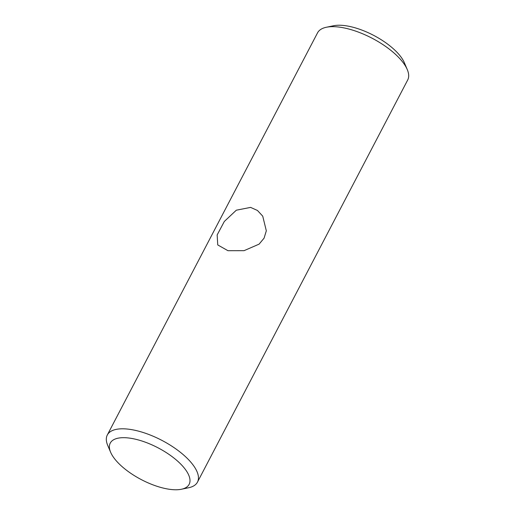 <?xml version="1.0" encoding="UTF-8"?>
<svg xmlns="http://www.w3.org/2000/svg" width="515" height="515" viewBox="0 0 515 515"><rect width="100%" height="100%" fill="white"/><g stroke="black" fill="none" stroke-linecap="round" stroke-linejoin="round"><path stroke-width="0.77" d="M112.663 456.045A44.509 17.961 -152.4 0 0 181.422 489.25A44.509 17.961 -152.4 0 0 186.72 471.399A44.509 17.961 -152.4 0 0 136.713 439.514A44.509 17.961 -152.4 0 0 110.622 452.234A44.509 17.961 -152.4 0 0 112.663 456.045M110.622 452.234L107.732 445.443A50.869 20.529 27.6 0 1 107.307 435.001A50.869 20.529 27.6 0 1 147.818 434.1A50.869 20.529 27.6 0 1 194.702 467.337A50.869 20.529 27.6 0 1 197.464 482.137A50.869 20.529 27.6 0 1 188.645 487.744L181.422 489.25M197.464 482.137L407.693 79.999A50.869 20.529 -152.4 0 0 407.268 69.557A50.869 20.529 -152.4 0 0 404.932 65.205A50.869 20.529 -152.4 0 0 326.356 27.256A50.869 20.529 -152.4 0 0 317.536 32.863L107.307 435.001M227.965 250.702L217.748 244.934L217.156 234.943L224.321 221.463L236.327 210.191L250.605 207.397L257.455 210.468L262.727 216.139L266.319 230.81L264.079 238.155L259.084 244.149L244.052 250.67L227.965 250.702M326.356 27.256L333.578 25.75A44.509 17.961 27.6 0 1 402.337 58.955A44.509 17.961 27.6 0 1 404.378 62.766L407.268 69.557"/></g></svg>
